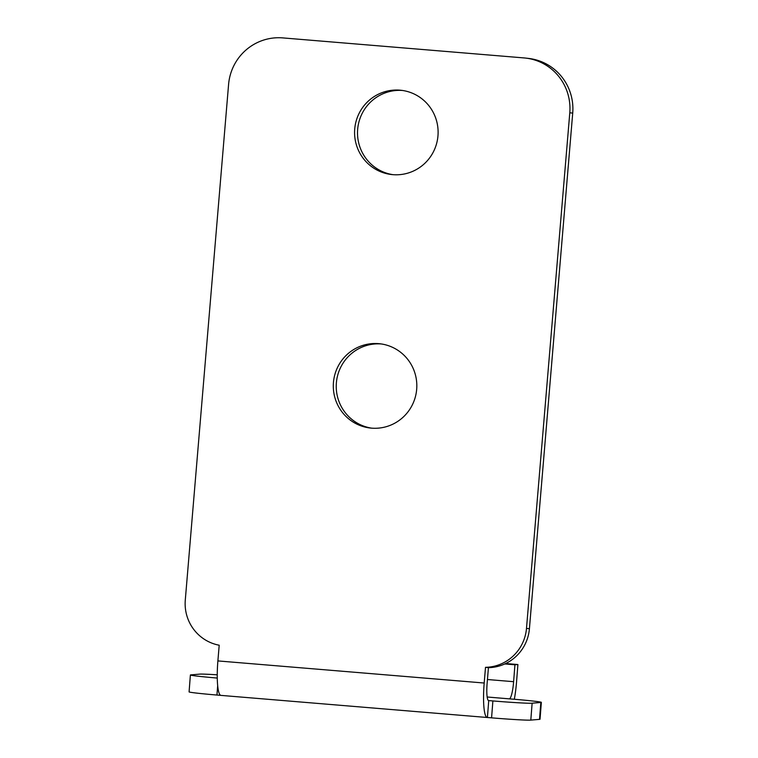 <?xml version="1.0" encoding="UTF-8"?>
<svg xmlns="http://www.w3.org/2000/svg" width="758" height="758" viewBox="0 0 758 758"><rect width="100%" height="100%" fill="white"/><g stroke="black" fill="none" stroke-linecap="round" stroke-linejoin="round"><path stroke-width="1.14" d="M532.125 703.197A33.92 0.985 -175.5 0 1 492.89 700.942L491.572 717.845A33.92 0.985 4.5 0 0 530.808 720.1L532.125 703.197L540.833 702.458L539.516 719.361A33.92 0.985 4.5 0 0 540.037 719.228L541.354 702.325A33.92 0.985 -175.5 0 1 540.833 702.458M488.55 700.582L492.89 700.942M484.191 683.024A33.92 5.884 94.7 0 0 487.233 717.494L220.938 695.389A33.92 5.884 -85.3 0 1 217.887 660.919L484.191 683.024L485.508 667.324A42.401 41.756 -83.4 0 0 526.488 628.401L569.789 112.771A50.871 50.104 -83.4 0 0 525.682 58.091L528.601 58.423A50.871 50.104 96.6 0 1 572.716 113.113L529.416 628.733A42.401 41.756 96.6 0 1 488.436 667.665L487.119 683.356A16.96 2.947 -85.3 0 0 488.635 700.6A16.96 2.947 -85.3 0 0 488.73 700.6L487.413 717.494L491.572 717.845M504.781 663.951L514.928 664.794L513.621 681.688A16.96 2.947 -85.3 0 1 509.329 698.848L513.488 699.189A33.92 0.985 -175.5 0 1 541.354 702.325M539.516 719.361L530.808 720.1M217.252 678.059A33.92 0.985 -175.5 0 1 190.391 675.008A33.92 0.985 -175.5 0 1 190.921 674.876L199.629 674.137A33.92 0.985 -175.5 0 1 217.243 674.81M190.391 675.008L189.083 691.912A33.92 0.985 4.5 0 0 216.949 695.048L220.768 695.361M514.322 699.264A33.92 5.884 94.7 0 0 516.586 681.442L517.904 664.539L505.681 663.525M514.928 664.794L517.904 664.539M525.682 58.091A50.871 50.104 -83.4 0 0 524.11 57.93L282.772 37.9A50.871 50.104 -83.4 0 0 228.584 84.451L185.284 600.08A42.401 41.756 -83.4 0 0 219.204 645.219L217.887 660.919M354.735 128.955A42.401 41.756 96.6 0 1 401.2 90.297A42.401 41.756 96.6 0 1 437.83 137.189A42.401 41.756 96.6 0 1 391.498 174.529A42.401 41.756 96.6 0 1 354.735 128.955M333.454 382.439A42.401 41.756 96.6 0 1 379.919 343.772A42.401 41.756 96.6 0 1 416.54 390.673A42.401 41.756 96.6 0 1 370.207 428.014A42.401 41.756 96.6 0 1 333.454 382.439M381.378 343.971A42.401 41.756 -83.4 0 0 336.381 382.771A42.401 41.756 -83.4 0 0 371.676 428.156M402.659 90.486A42.401 41.756 -83.4 0 0 357.662 129.296A42.401 41.756 -83.4 0 0 392.957 174.672M488.436 667.665L485.508 667.324M509.329 698.848L487.148 697M216.949 695.048L217.669 685.791M487.441 679.519L513.621 681.688M572.716 113.113L569.789 112.771M529.416 628.733L526.488 628.401"/></g></svg>
